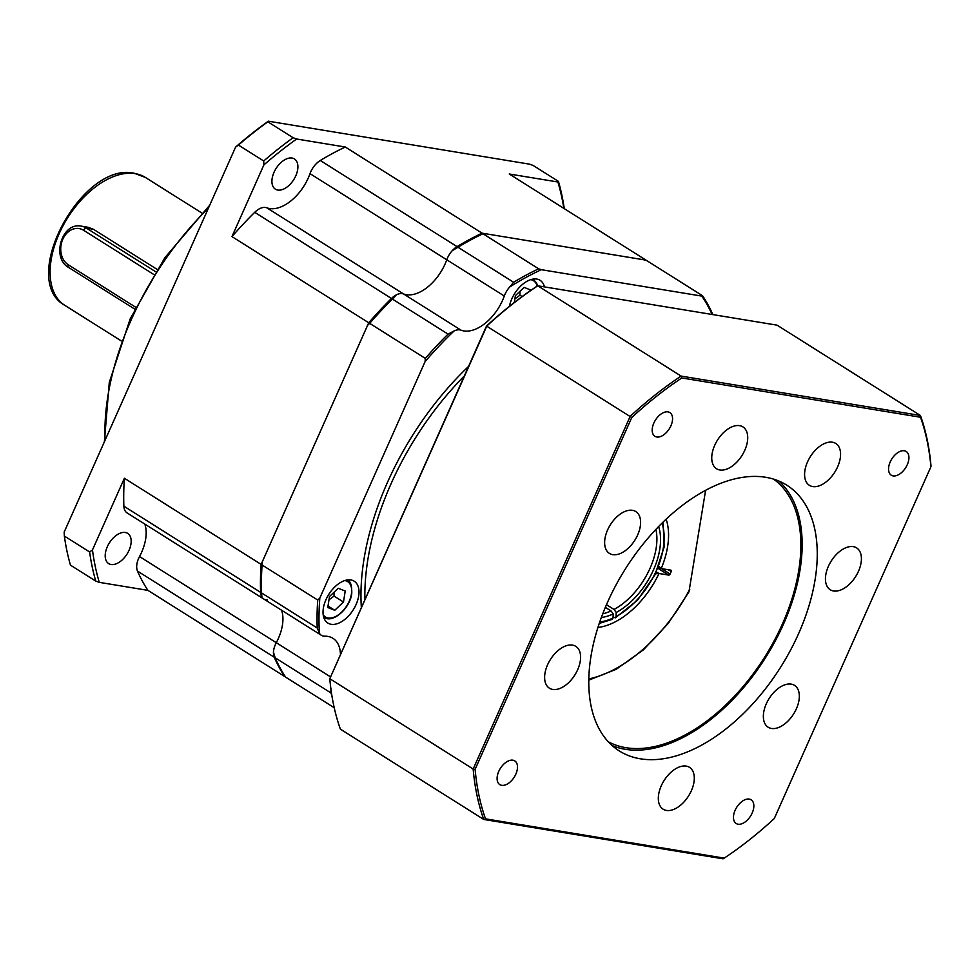 <?xml version="1.0" encoding="UTF-8"?>
<svg xmlns="http://www.w3.org/2000/svg" width="980" height="980" viewBox="0 0 980 980"><rect width="100%" height="100%" fill="white"/><g stroke="black" fill="none" stroke-linecap="round" stroke-linejoin="round"><path stroke-width="1.47" d="M111.059 564.505A17.861 10.449 122.2 0 0 128.111 552.206A17.861 10.449 122.2 0 0 127.719 533.39A17.861 10.449 122.2 0 0 125.318 532.495A17.861 10.449 122.2 0 0 108.266 544.794A17.861 10.449 122.2 0 0 108.67 563.61A17.861 10.449 122.2 0 0 111.059 564.505M277.781 190.059A17.861 10.449 122.2 0 0 294.833 177.76A17.861 10.449 122.2 0 0 294.429 158.944A17.861 10.449 122.2 0 0 292.028 158.05A17.861 10.449 122.2 0 0 274.976 170.349A17.861 10.449 122.2 0 0 275.38 189.165A17.861 10.449 122.2 0 0 277.781 190.059M238.434 145.065L235.592 147.098A327.614 191.614 -57.8 0 1 268.361 121.189L267.846 121.814A329.807 192.901 -57.8 0 0 238.434 145.065L263.706 160.989L263.877 164.922A327.614 191.614 -57.8 0 1 296.658 139.013L345.303 147.025A281.713 164.763 122.2 0 0 320.288 160.487A16.489 9.641 122.2 0 0 310.011 173.644A38.477 22.503 -57.8 0 1 266.793 207.797A16.489 9.641 122.2 0 0 265.617 207.49A16.489 9.641 122.2 0 0 254.714 212.317A281.713 164.763 122.2 0 0 231.966 236.609L368.725 322.763L261.133 564.394A281.713 164.763 122.2 0 0 260.619 592.349A16.489 9.641 122.2 0 0 263.816 599.037A16.489 9.641 122.2 0 0 267.307 599.956M646.273 260.509A281.713 164.763 122.2 0 0 646.028 260.141L482.062 233.167A281.713 164.763 122.2 0 0 457.048 246.629A16.489 9.641 122.2 0 0 446.77 259.786A38.477 22.503 -57.8 0 1 403.552 293.951A16.489 9.641 122.2 0 0 402.363 293.632A16.489 9.641 122.2 0 0 391.461 298.471A281.713 164.763 122.2 0 0 368.725 322.763M331.791 695.016A281.713 164.763 122.2 0 1 330.824 692.86L275.184 657.813L273.445 652.153A16.489 9.641 -57.8 0 1 276.286 642.708A38.477 22.503 122.2 0 0 281.591 610.234A38.477 22.503 -57.8 0 1 276.286 642.708A16.489 9.641 122.2 0 0 274.241 657.213A281.713 164.763 122.2 0 0 284.666 676.506L285.29 676.604M263.877 164.922L231.966 236.609M144.832 524.092A38.477 22.503 -57.8 0 1 139.528 556.554A16.489 9.641 122.2 0 0 137.482 571.071A281.713 164.763 122.2 0 0 147.919 590.364L284.666 676.506M235.592 147.098L64.166 532.115L64.349 536.048A329.807 192.901 -57.8 0 0 70.462 565.154L95.734 581.079L99.274 582.353A327.614 191.614 -57.8 0 1 92.463 549.939L124.387 478.252A281.713 164.763 122.2 0 0 123.872 506.195A16.489 9.641 122.2 0 0 127.057 512.895L263.816 599.037A16.489 9.641 -57.8 0 1 261.881 597.028L261.562 592.937A281.713 164.763 122.2 0 1 261.733 570.752A281.713 164.763 122.2 0 1 262.077 564.995L262.297 561.797A280.341 163.966 122.2 0 0 261.783 569.662L261.733 570.752M99.274 582.353L147.919 590.364M268.361 121.189L529.616 164.175L533.157 165.461L558.441 181.386L557.914 181.998A327.614 191.614 -57.8 0 1 563.843 208.373M557.914 181.998L509.269 173.999L646.028 260.141M263.706 160.989A329.807 192.901 -57.8 0 1 293.118 137.727L296.658 139.013M92.463 549.939L89.621 551.973A329.807 192.901 -57.8 0 0 95.734 581.079M558.441 181.386A329.807 192.901 -57.8 0 1 564.284 208.654M267.846 121.814L293.118 137.727M64.349 536.048L89.621 551.973M345.303 147.025L482.062 233.167M124.387 478.252L261.133 564.394M88.041 227.262L93.443 229.283L157.033 269.341M544.427 286.883A24.733 14.467 122.2 0 0 540.09 280.305A24.733 14.467 122.2 0 0 536.783 279.067A24.733 14.467 122.2 0 0 509.429 306.311M350.889 579.952A24.733 14.467 122.2 0 0 327.271 596.991A24.733 14.467 122.2 0 0 327.835 623.047A24.733 14.467 122.2 0 0 331.154 624.285A24.733 14.467 122.2 0 0 354.76 607.245A24.733 14.467 122.2 0 0 354.197 581.189A24.733 14.467 122.2 0 0 350.889 579.952M453.973 331.044A280.341 163.966 122.2 0 0 425.1 361.596L425.308 358.411A281.713 164.763 122.2 0 1 448.056 334.119L453.973 331.044A16.489 9.641 -57.8 0 1 459.902 329.88A16.489 9.641 -57.8 0 1 461.078 330.187A38.477 22.503 122.2 0 0 504.296 296.021A16.489 9.641 -57.8 0 1 509.698 287.005L513.63 282.277L457.991 247.23L452.16 250.757A16.489 9.641 -57.8 0 0 446.77 259.786A38.477 22.503 122.2 0 1 403.552 293.951A16.489 9.641 -57.8 0 0 402.363 293.632A16.489 9.641 -57.8 0 0 396.447 294.809L392.404 299.059A281.713 164.763 122.2 0 0 369.668 323.351L367.561 325.348L262.297 561.797M340.44 654.101A38.477 22.503 122.2 0 0 332.992 638.335A38.477 22.503 122.2 0 0 327.835 636.4A38.477 22.503 122.2 0 0 324.833 636.192A16.489 9.641 -57.8 0 1 321.342 635.273A16.489 9.641 -57.8 0 1 319.407 633.276L317.214 627.996L261.562 592.937M513.63 282.277A281.713 164.763 122.2 0 1 538.645 268.814L483.005 233.767L483.814 233.461L644.264 259.859L646.971 260.741L702.611 295.789A281.713 164.763 122.2 0 1 712.827 314.592M396.447 294.809A280.341 163.966 122.2 0 0 367.561 325.348M483.005 233.767A281.713 164.763 122.2 0 0 469.8 240.443L468.844 240.958A280.341 163.966 122.2 0 0 452.16 250.757M469.8 240.443A281.713 164.763 122.2 0 0 457.991 247.23M275.184 657.813A281.713 164.763 122.2 0 0 285.609 677.107L334.217 707.719M317.214 627.996A281.713 164.763 122.2 0 1 317.728 600.042L262.077 564.995M425.308 358.411L369.668 323.351M538.645 268.814L541.352 269.696A280.341 163.966 122.2 0 0 509.698 287.005M712.105 314.47A280.341 163.966 122.2 0 0 701.803 296.095L702.611 295.789M317.728 600.042L319.823 598.045A280.341 163.966 122.2 0 0 319.407 633.276M330.824 692.86L330.983 688.389M541.352 269.696L701.803 296.095M319.823 598.045L425.1 361.596M519.915 291.354L519.939 295.201L514.88 298.925M514.316 302.465L515.394 295.617L524.116 287.373L531.099 290.178M519.939 295.201L522.12 296.572M334.021 592.239L334.045 596.085L328.986 599.809M328.006 606.02L334.756 610.271L327.773 607.514L329.501 596.514L338.223 588.27L345.217 591.014L343.478 602.026L334.045 596.085M334.756 610.271L343.478 602.026M605.334 607.355L611.042 610.944L613.223 613.946L613.015 618.049L612.329 619.336L599.258 623.39M655.889 529.421A57.722 33.761 -57.8 0 1 614.031 609.462L616.224 612.463A59.621 34.876 -57.8 0 0 658.621 526.566M606.461 604.697L614.031 609.462M611.042 610.944A57.722 33.761 -57.8 0 1 602.725 613.811M613.223 613.946A59.621 34.876 -57.8 0 1 601.34 617.498M661.978 523.185A64.594 37.779 -57.8 0 1 616.016 616.567L616.224 612.463M616.016 616.567L615.366 617.829L613.063 617.057M705.6 490.319L688.952 591.871L668.311 623.329L643.37 649.875L616.151 669.34L588.796 680.145M656.392 571.916L658.891 573.484L668.74 575.101A1.372 0.809 122.2 0 0 670.124 574.01L671.227 571.548A1.372 0.809 122.2 0 0 670.933 570.176L661.083 568.559L658.842 566.22M658.891 573.484L655.498 573.802M904.332 450.763A14.014 8.195 122.2 0 0 890.955 460.416A14.014 8.195 122.2 0 0 891.273 475.19A14.014 8.195 122.2 0 0 893.148 475.888A14.014 8.195 122.2 0 0 906.524 466.235A14.014 8.195 122.2 0 0 906.206 451.474A14.014 8.195 122.2 0 0 904.332 450.763M749.247 799.092A14.014 8.195 122.2 0 0 735.87 808.745A14.014 8.195 122.2 0 0 736.188 823.506A14.014 8.195 122.2 0 0 738.062 824.217A14.014 8.195 122.2 0 0 751.439 814.552A14.014 8.195 122.2 0 0 751.133 799.79A14.014 8.195 122.2 0 0 749.247 799.092M512.883 760.198A14.014 8.195 122.2 0 0 499.506 769.851A14.014 8.195 122.2 0 0 499.825 784.625A14.014 8.195 122.2 0 0 501.699 785.323A14.014 8.195 122.2 0 0 515.088 775.67A14.014 8.195 122.2 0 0 514.77 760.897A14.014 8.195 122.2 0 0 512.883 760.198M667.968 411.882A14.014 8.195 122.2 0 0 654.591 421.535A14.014 8.195 122.2 0 0 654.91 436.296A14.014 8.195 122.2 0 0 656.784 436.994A14.014 8.195 122.2 0 0 670.161 427.341A14.014 8.195 122.2 0 0 669.855 412.58A14.014 8.195 122.2 0 0 667.968 411.882M791.215 684.126A24.733 14.467 122.2 0 0 767.597 701.166A24.733 14.467 122.2 0 0 768.161 727.221A24.733 14.467 122.2 0 0 771.468 728.458A24.733 14.467 122.2 0 0 795.086 711.431A24.733 14.467 122.2 0 0 794.523 685.363A24.733 14.467 122.2 0 0 791.215 684.126M853.298 546.644A24.733 14.467 122.2 0 0 829.68 563.684A24.733 14.467 122.2 0 0 830.244 589.752A24.733 14.467 122.2 0 0 833.564 590.989A24.733 14.467 122.2 0 0 857.169 573.949A24.733 14.467 122.2 0 0 856.606 547.894A24.733 14.467 122.2 0 0 853.298 546.644M832.437 442.213A24.733 14.467 122.2 0 0 808.831 459.252A24.733 14.467 122.2 0 0 809.394 485.321A24.733 14.467 122.2 0 0 812.702 486.558A24.733 14.467 122.2 0 0 836.32 469.518A24.733 14.467 122.2 0 0 835.756 443.45A24.733 14.467 122.2 0 0 832.437 442.213M739.594 425.651A24.733 14.467 122.2 0 0 715.988 442.691A24.733 14.467 122.2 0 0 716.539 468.746A24.733 14.467 122.2 0 0 719.859 469.984A24.733 14.467 122.2 0 0 743.465 452.956A24.733 14.467 122.2 0 0 742.914 426.888A24.733 14.467 122.2 0 0 739.594 425.651M632.492 510.323A24.733 14.467 122.2 0 0 608.874 527.35A24.733 14.467 122.2 0 0 609.438 553.418A24.733 14.467 122.2 0 0 612.745 554.655A24.733 14.467 122.2 0 0 636.363 537.616A24.733 14.467 122.2 0 0 635.8 511.56A24.733 14.467 122.2 0 0 632.492 510.323M572.479 645.11A24.733 14.467 122.2 0 0 548.874 662.137A24.733 14.467 122.2 0 0 549.425 688.205A24.733 14.467 122.2 0 0 552.745 689.442A24.733 14.467 122.2 0 0 576.35 672.403A24.733 14.467 122.2 0 0 575.799 646.347A24.733 14.467 122.2 0 0 572.479 645.11M686.184 766.103A24.733 14.467 122.2 0 0 662.566 783.143A24.733 14.467 122.2 0 0 663.129 809.198A24.733 14.467 122.2 0 0 666.437 810.436A24.733 14.467 122.2 0 0 690.055 793.396A24.733 14.467 122.2 0 0 689.491 767.34A24.733 14.467 122.2 0 0 686.184 766.103M608.237 741.725A155.281 90.822 122.2 0 0 625.975 747.703A155.281 90.822 122.2 0 0 772.755 643.419A155.281 90.822 122.2 0 0 773.649 479.147M765.686 477.285A157.07 91.863 122.2 0 0 615.759 585.464A157.07 91.863 122.2 0 0 619.299 750.95A157.07 91.863 122.2 0 0 640.344 758.802A157.07 91.863 122.2 0 0 790.284 650.622A157.07 91.863 122.2 0 0 786.744 485.137A157.07 91.863 122.2 0 0 765.686 477.285M612.145 745.572A157.07 91.863 122.2 0 0 625.252 749.296A157.07 91.863 122.2 0 0 771.505 647.78A157.07 91.863 122.2 0 0 778.794 481.021M920.526 417.247L920.416 415.471L777.067 325.164L537.763 285.793A316.075 184.865 122.2 0 0 486.803 326.071L329.795 678.723L486.509 326.046A314.69 184.056 -57.8 0 1 536.562 286.479L537.763 285.793L681.125 376.087L920.416 415.471A316.075 184.865 -57.8 0 1 931 465.88L930.914 466.762A314.69 184.056 122.2 0 0 920.526 417.247L681.811 377.962A314.69 184.056 122.2 0 0 631.745 417.541L475.116 769.325A314.69 184.056 122.2 0 0 485.517 818.839L724.232 858.125A314.69 184.056 122.2 0 0 774.286 818.545L930.914 466.762M475.116 769.325L473.156 769.031L329.795 678.723A316.075 184.865 122.2 0 0 340.379 729.132L483.728 819.439A316.075 184.865 -57.8 0 1 473.156 769.031L630.164 416.377A316.075 184.865 -57.8 0 1 681.125 376.087L681.811 377.962M724.232 858.125L723.032 858.811L483.728 819.439L485.517 818.839M486.509 326.046L631.745 417.541M266.793 207.797L461.078 330.187M105.105 440.167A219.875 128.601 -57.8 0 1 208.348 208.287M320.288 160.487L457.048 246.629M310.011 173.644L504.296 296.021M254.714 212.317L391.461 298.471M123.872 506.195L260.619 592.349M139.528 556.554L330.358 676.764M137.482 571.071L274.241 657.213M121.263 340.905L64.79 305.331A75.583 44.21 -57.8 0 1 63.075 225.694A75.583 44.21 -57.8 0 1 135.228 173.644A75.583 44.21 -57.8 0 1 145.358 177.417L201.831 213.003M68.894 267.54A2.744 1.605 -57.8 0 1 68.526 267.405C51.168 257.826 61.899 221.909 81.242 226.147A21.989 17.322 99.3 0 1 86.448 228.132L93.443 229.283M153.787 274.486L83.68 230.325A2.744 1.605 122.2 0 1 86.448 228.132L155.551 271.668M83.68 230.325A19.245 15.153 -80.7 0 0 62.794 239.243A19.245 15.153 -80.7 0 0 68.331 264.808L135.632 307.206M134.713 309.104L68.526 267.405A2.744 1.605 -57.8 0 1 68.331 264.808M448.056 334.119L392.404 299.059M468.526 366.422A222.619 130.205 122.2 0 0 361.326 607.196M464.238 376.038A219.875 128.601 122.2 0 0 364.879 599.209M533.353 279.3A21.989 12.863 122.2 0 0 533.01 279.092L536.55 282.901L537.579 285.891M537.15 286.136A20.886 12.213 122.2 0 0 530.707 279.655M347.459 580.185A21.989 12.863 122.2 0 0 347.116 579.989L347.459 580.185C350.534 580.993 351.967 585.513 351.747 593.745C349.934 608.409 332.771 623.697 324.013 617.4A21.989 12.863 122.2 0 1 323.682 617.18M323.204 614.852A20.886 12.213 122.2 0 0 338.884 614.509A20.886 12.213 122.2 0 0 351.416 594.052A20.886 12.213 122.2 0 0 344.813 580.552M613.015 618.049A64.594 37.779 -57.8 0 1 599.736 621.994M657.984 568.327L668.74 575.101M661.61 568.645L670.124 574.01M668.385 569.76L671.227 571.548M588.809 678.92A129.176 75.546 122.2 0 0 689.773 589.225M666.118 519.204A70.633 41.307 -57.8 0 1 661.206 568.584M659.013 573.508A70.633 41.307 -57.8 0 1 597.935 627.445M104.37 441.833L109.282 382.433L130.169 318.916L164.836 257.74L209.72 205.2M64.79 305.331C18.032 279.692 82.1 161.075 134.248 173.264L145.358 177.417M81.242 226.147L88.127 227.274M321.342 635.273L263.816 599.037M615.366 617.829L637.514 600.226L655.008 574.782L664.207 546.828L663.031 522.156M658.511 567.053L660.532 568.327"/></g></svg>
